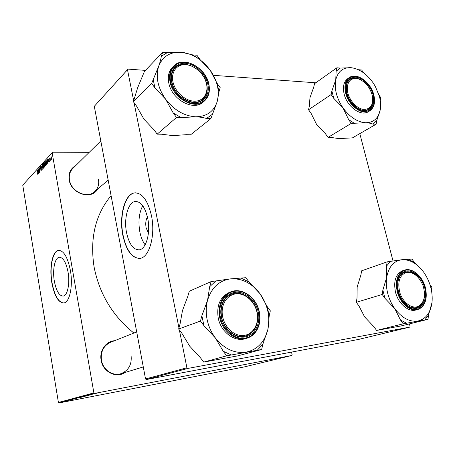 <?xml version="1.0" encoding="UTF-8"?>
<svg xmlns="http://www.w3.org/2000/svg" width="455" height="455" viewBox="0 0 455 455"><rect width="100%" height="100%" fill="white"/><g stroke="black" fill="none" stroke-linecap="round" stroke-linejoin="round"><path stroke-width="0.68" d="M148.421 233.142L146.095 227.722C145.367 223.331 145.816 219.759 147.443 217.001M147.738 218.4C145.02 206.894 140.8 201.264 135.078 201.514C127.963 202.412 123.692 218.724 126.547 232.647C129.123 244.204 133.378 249.931 139.31 249.823C146.192 249.095 150.77 232.732 147.738 218.4M142.751 205.774C139.054 212.752 138.081 221.426 139.827 231.805C140.908 237.22 142.671 241.554 145.128 244.801M151.475 215.727C147.756 200.155 142.051 192.55 134.35 192.92C124.659 194.188 118.954 216.267 122.776 235.025C126.228 250.694 132.001 258.468 140.089 258.36C149.348 257.411 155.627 235.229 151.475 215.727M135.499 192.812L134.612 192.909C124.915 194.177 119.204 216.256 123.032 235.007C126.285 249.983 131.779 257.792 139.52 258.44M54.338 281.179C52.348 270.094 54.748 257.826 59.195 257.28C63.074 257.28 66.02 262.177 68.034 271.976C70.115 283.317 67.567 295.625 63.222 296.063C59.23 295.955 56.266 290.99 54.338 281.179M70.36 270.281C67.619 257.012 63.632 250.392 58.411 250.421C52.359 251.188 49.151 267.796 51.819 282.748C54.412 296.034 58.428 302.768 63.865 302.95C69.717 302.376 73.204 285.7 70.36 270.281M58.911 250.369L58.632 250.404C52.581 251.171 49.367 267.773 52.035 282.726C54.52 295.602 58.411 302.353 63.706 302.979M125.108 372.44C116.48 378.731 102.824 371.928 101.129 360.229C99.241 350.697 105.947 341.193 114.575 340.715M136.693 331.917L110.508 342.336C103.541 345.72 100.521 351.687 101.442 360.224C102.904 369.733 112.726 376.461 120.911 373.714C128.691 370.529 132.069 364.387 131.046 355.298M97.58 189.132C91.648 200.319 71.037 193.853 69.166 179.822C68.313 173.281 70.497 168.549 75.706 165.626M100.811 140.953L72.846 168.435C69.899 171.478 68.785 175.34 69.501 180.015C71.099 191.663 87.007 198.915 94.549 191.714C97.967 188.592 99.275 184.508 98.468 179.469M133.878 333.037C112.738 316.083 99.474 294.072 94.088 266.994C89.726 238.301 95.391 214.51 111.083 195.639M93.884 392.904L94.566 393.421L59.042 402.942L58.416 402.482L93.884 392.904L52.149 152.755L22.75 185.151L52.615 152.203L89.237 152.328M94.566 393.421L291.865 355.469L292.15 354.872L291.518 352.102M88.97 395.133L86.535 395.662L88.97 395.133M91.87 394.445L89.368 394.9L91.865 394.417M81.121 397.397L77.623 398.045L81.121 397.397M84.619 396.379L81.28 397.067L84.619 396.379M83.299 396.527L86.507 395.958L83.299 396.527M86.268 395.856L83.851 396.379L86.268 395.856M97.944 392.864L98.473 392.762L97.944 392.864M59.042 402.942L244.164 366.94L291.865 355.469M88.469 395.344L84.926 396.089L88.469 395.344M80.876 397.386L78.419 397.835L80.871 397.351M80.831 397.3L83.868 396.663L80.831 397.3M94.93 393.712L91.956 394.292L94.924 393.689M91.95 394.496L87.622 395.367L91.95 394.496M96.443 393.177L94.714 393.552L96.443 393.177M96.306 393.302L96.83 393.2L96.306 393.302M95.084 393.581L93.286 393.933L95.084 393.581M95.118 393.62L95.641 393.518L95.118 393.62M49.675 161.343L49.612 160.757L49.675 161.343M50.647 160.291L50.585 159.705L50.647 160.291M45.46 165.961L44.721 164.824L44.618 162.953L45.056 161.861L45.671 163.123L45.46 165.961M47.297 163.914L47.297 159.398L48.139 163.004L47.769 162.168L47.286 162.691L47.297 163.914M44.414 167.03L43.885 167.611L43.464 163.601L43.993 163.089L44.601 165.444L44.414 167.03M42.19 169.442L41.178 166.109L42.031 168.981L42.127 165.068L42.19 169.442M37.338 173.787L37.418 173.247L37.668 173.878L37.725 172.997L37.572 170.068L37.873 172.945L37.737 174.322L37.509 173.787M39.329 172.536L38.783 168.737L39.83 171.33L39.613 167.832L40.023 171.785L38.976 169.197L39.329 172.536M58.416 402.482L22.75 185.151M38.271 173.685L38.26 169.317L39.062 172.826L38.715 172.007L38.26 172.502L38.271 173.685M41.132 170.642L40.518 169.817L41.069 170.193L41.229 169.283L40.387 168.094L40.722 166.615L41.16 167.457L40.649 167.15L40.518 167.923L41.359 169.101L41.132 170.642M43.242 168.361L42.514 167.23L42.412 165.37L42.844 164.289L43.447 165.546L43.242 168.361M48.554 161.497L48.679 161.241L49.003 161.713L49.117 161.081L48.48 160.211L48.782 159.005L49.117 159.586L48.696 159.449L48.611 159.995L49.259 160.894L49.06 162.065L48.736 161.497M46.507 164.767L46.109 165.199L45.688 161.161L46.205 160.655L46.763 161.832L46.507 164.767M51.307 159.631L50.772 158.892L51.034 156.537L51.461 157.407L51.307 159.631M50.09 160.894L49.635 158.073L49.84 158.533L50.005 157.629L50.09 160.894M51.989 158.835L51.927 158.249L51.989 158.835M133.69 100.834L127.491 69.74L94.299 106.316L128.014 69.114L145.446 70.383M213.423 75.337L315.787 82.793M146.305 379.55L145.537 378.952L186.903 367.776L187.739 368.448L146.305 379.55L358.586 339.424L409.801 327.105L410.074 326.394L409.42 323.897M393.029 261.028L359.808 133.633M187.739 368.448L409.801 327.105M186.903 367.776L179.372 329.989M178.951 327.896L134.06 102.682M145.537 378.952L94.299 106.316M128.014 69.114L127.491 69.74M52.615 152.203L52.149 152.755M38.248 170.699L38.26 171.99L38.618 171.598L38.226 169.829L38.248 170.699M38.868 171.984L38.26 171.99M41.274 168.737L40.677 168.742M40.904 166.706L40.58 166.706M43.037 164.374L42.707 164.374M42.571 165.54L43.089 167.963L43.305 165.654L42.867 164.761L42.571 165.54M43.947 163.601L43.464 163.601M43.652 163.919L43.782 165.165L44.192 163.908L44.021 163.555L43.652 163.919M44.533 165.159L43.782 165.165M43.834 165.637L43.976 166.991L44.459 165.58L44.266 165.216L43.834 165.637M44.453 166.985L43.976 166.991M48.947 159.096L48.645 159.096M47.28 160.831L47.292 162.162L47.673 161.741L47.263 159.927L47.28 160.831M47.94 162.162L47.292 162.162M46.182 161.161L45.688 161.161M45.875 161.48L46.2 164.573L46.615 161.963L46.268 161.127L45.875 161.48M46.649 164.573L46.2 164.573M46.592 161.121L46.268 161.127M46.734 164.374L46.382 164.38M45.255 161.946L44.92 161.946M44.778 163.123L45.301 165.563L45.523 163.237L45.085 162.333L44.778 163.123M50.971 156.964L51.193 159.318L51.318 157.567L50.971 156.964M85.523 395.964L87.07 395.64L85.517 395.935M87.087 395.674L88.799 395.31L87.07 395.617M84.516 396.265L87.457 395.674L84.516 396.265M79.579 397.613L80.956 397.329L79.579 397.613M90.556 394.678L91.973 394.383L90.556 394.678M88.225 395.241L91.444 394.599L88.219 395.207M87.195 395.543L90.164 394.951L87.195 395.543M95.169 393.45L97.364 393.035L95.169 393.438M215.363 337.94C211.319 332.503 208.578 326.423 207.15 319.689C205.791 312.943 205.922 306.511 207.531 300.374L201.889 315.73L200.467 321.037L203.931 325.638L215.363 337.94L223.246 351.288L226.67 355.838L261.659 349.497L262.825 344.293L267.904 329.357L269.212 315.798L270.327 310.822L267.13 306.494L259.942 293.634L249.101 282.083L245.865 277.704L230.469 278.881L211.052 281.611L209.687 286.678L207.531 300.374C211.461 287.725 219.105 280.559 230.469 278.881C241.889 278.119 251.712 283.033 259.942 293.634C267.676 304.685 270.327 316.595 267.904 329.357C264.759 341.904 257.553 349.497 246.28 352.125C234.638 353.751 224.332 349.025 215.363 337.94M201.889 315.73L203.931 325.638M221.352 317.243C218.713 305.06 225.435 293.429 235.298 292.332C245.12 291.058 255.687 300.175 258.212 311.88C260.886 323.562 254.845 335.369 244.949 336.967C235.093 338.742 223.837 329.448 221.352 317.243M257.12 312.13C254.561 299.208 241.463 289.892 231.47 294.209C223.217 298.304 219.924 305.999 221.591 317.3C223.979 329.921 236.418 339.191 246.132 335.875C255.318 331.974 258.98 324.057 257.12 312.13M259.293 311.738C256.444 297.382 241.832 287.025 230.634 291.911L229.138 292.514C220.044 297.064 216.404 305.584 218.229 318.068C220.863 332.036 234.615 342.302 245.381 338.679L246.934 338.219C236.151 341.847 222.364 331.541 219.719 317.539C217.882 305.015 221.522 296.472 230.634 291.911C241.742 287.054 256.319 297.382 259.196 311.738M261.659 349.497L237.772 355.861L203.715 362.095L200.433 357.766L189.644 346.107L181.954 333.39L178.639 329.016L200.467 321.037M203.715 362.095L226.67 355.838M178.639 329.016L180.066 323.943L182.483 310.526L187.892 296.12L189.263 291.263L211.052 281.611M269.212 315.798L267.13 306.494M249.101 282.083L241.412 278.204M215.755 281.082L209.687 286.678M223.246 351.288L231.402 354.98M257.189 350.304L262.825 344.293M222.307 314.547C223.479 325.916 233.125 335.841 242.549 335.54C251.99 335.409 258.781 325.456 257.354 314.485C256.063 303.513 246.985 293.896 237.675 293.799C228.353 293.538 220.993 303.178 222.307 314.547M257.547 314.638C258.321 325.433 254.516 332.514 246.132 335.875C235.667 339.515 222.324 328.362 221.175 314.706C220.573 304.577 224.008 297.746 231.47 294.209C242.185 289.522 256.199 300.681 257.547 314.638M400.093 293.384C403.272 302.655 411.65 308.848 417.753 306.59C424.219 303.064 426.005 296.131 423.116 285.791C418.867 275.94 413.1 271.538 405.809 272.585C399.166 275.804 397.26 282.737 400.093 293.384M424.504 295.989C423.895 302.245 421.336 306.113 416.825 307.586C411.877 308.615 407.197 306.323 402.789 300.704C407.197 306.323 411.877 308.615 416.825 307.586C421.336 306.113 423.895 302.245 424.504 295.989M397.642 285.245C397.852 278.312 400.281 273.95 404.933 272.147C409.489 270.924 413.919 272.687 418.236 277.431C413.919 272.687 409.489 270.924 404.933 272.147C400.281 273.95 397.852 278.312 397.642 285.245M394.775 308.632C391.527 304.054 389.173 298.963 387.711 293.356C386.295 287.742 385.959 282.401 386.699 277.328L382.865 290.097L382.206 294.47L384.981 298.349L394.775 308.632L400.468 319.99L403.215 323.829L428.001 319.336L428.519 315.036L432.005 302.552C430.515 312.955 425.8 319.12 417.849 321.042C409.591 322.134 401.901 317.994 394.775 308.632M382.865 290.097L384.981 298.349M398.506 291.467C395.822 281.309 399.854 271.737 406.861 270.964C413.84 270.048 422.064 277.84 424.64 287.662C427.325 297.468 423.719 307.176 416.712 308.297C409.745 309.565 401.094 301.637 398.506 291.467M426.147 296.859C425.425 303.707 422.576 307.938 417.605 309.542C425.18 306.357 427.774 299.037 425.374 287.571C422.513 276.117 412.167 267.335 404.387 270.156L402.675 270.719C395.708 273.921 393.325 281.088 395.514 292.212C398.262 303.57 408.357 312.306 415.847 310.009L417.605 309.542C410.114 311.84 399.996 303.081 397.243 291.7C395.037 280.542 397.42 273.364 404.387 270.156C409.386 268.791 414.272 270.685 419.044 275.838M428.001 319.336L401.094 325.945L376.603 330.427L373.947 326.747L364.626 316.913L358.995 306.022L356.31 302.308L382.206 294.47M376.603 330.427L403.215 323.829M356.31 302.308L357.021 298.088L357.164 286.997L360.923 274.894L361.611 270.827L387.154 261.847L386.517 266.061L386.699 277.328C388.655 266.863 393.66 261.005 401.72 259.748L387.154 261.847M420.539 268.331L414.596 262.785L411.968 259.066L401.72 259.748C409.892 259.265 417.303 263.525 423.952 272.534C430.265 281.929 432.95 291.934 432.005 302.552M431.465 290.307L431.835 287.219L429.969 284.574M417.724 276.856C415.421 274.137 412.895 272.226 410.148 271.117M414.596 262.785L408.783 259.424M390.498 261.477L386.517 266.061M400.468 319.99L406.554 323.226M424.822 319.916L428.519 315.036M205.944 81.792C202.873 72.203 192.772 64.195 184.099 64.661C175.38 64.985 170.267 73.994 173.509 83.936C176.625 93.884 187.267 101.977 195.895 101.152C204.574 100.47 209.141 91.37 205.944 81.792M172.496 84.329C170.494 77.401 171.427 71.879 175.294 67.761C183.399 59.048 202.1 68.022 206.161 82.093C208.322 89.419 207.207 95.169 202.811 99.344C194.729 107.124 176.523 98.371 172.496 84.329M210.864 118.63L190.6 134.777L186.311 134.691L172.741 135.618L161.701 134.225L157.197 134.14L154.08 129.897L143.99 119.216L136.511 106.015L133.361 101.732L137.66 87.752L144.411 71.469L162.771 52.188L161.337 56.21C160.962 58.877 160.086 62.187 158.704 66.146L151.651 83.413L154.939 87.917L165.58 99.133L173.253 113.011L176.506 117.47L181.147 117.623L195.485 116.781C199.853 116.975 203.51 117.544 206.462 118.482L210.864 118.63L217.166 101.675L219.003 91.66L220.209 87.673L217.16 83.43L210.13 70.121C213.713 75.149 216.148 80.467 217.427 86.069C218.662 91.671 218.571 96.875 217.166 101.675C213.799 111.646 206.576 116.685 195.485 116.781C184.07 115.979 174.1 110.099 165.58 99.133C157.737 87.684 155.445 76.69 158.704 66.146C162.793 56.227 170.409 51.603 181.562 52.268L167.377 52.604L162.771 52.188M219.003 91.66L217.16 83.43M207.781 83.999C210.142 94.322 203.965 103.114 194.251 102.603C184.571 102.25 173.776 92.359 171.598 81.655C169.271 70.94 176.079 62.415 185.748 63.308C195.388 64.047 205.558 73.682 207.781 83.999M171.893 82.054C174.498 97 194.205 107.721 202.811 99.344C206.718 95.726 208.037 90.716 206.763 84.3C204.067 69.342 183.922 58.433 175.294 67.761C171.893 71.293 170.762 76.059 171.893 82.054M173.787 65.947L172.536 67.181C168.794 71.099 167.548 76.366 168.788 82.986C171.666 99.548 193.489 111.412 203.044 102.165L204.369 101.05C194.803 110.309 172.934 98.394 170.039 81.781C168.788 75.149 170.039 69.865 173.787 65.947C183.473 55.459 205.831 67.533 208.851 84.135M199.995 59.537L196.918 55.248L192.545 54.856L181.562 52.268C192.761 53.718 202.282 59.668 210.13 70.121L199.995 59.537L192.545 54.856M157.197 134.14L176.506 117.47M133.361 101.732L151.651 83.413M153.147 79.221L154.939 87.917M173.253 113.011L181.147 117.623M206.462 118.482L212.121 114.478M167.377 52.604L161.337 56.21M372.537 96.443C370.171 87.161 365.16 81.212 357.511 78.59C350.088 77.845 346.738 82.054 347.449 91.216C348.786 99.531 356.077 108.08 362.8 109.308C370.165 109.757 373.407 105.469 372.537 96.443M346.38 90.488C345.863 85.29 347.131 81.581 350.168 79.358C353.313 77.407 357.01 77.646 361.264 80.057C357.01 77.646 353.313 77.407 350.168 79.358C347.131 81.581 345.863 85.29 346.38 90.488M372.804 98.781C373.094 103.723 371.701 107.215 368.63 109.257C365.359 111.088 361.543 110.656 357.175 107.954C361.543 110.656 365.359 111.088 368.63 109.257C371.701 107.215 373.094 103.723 372.804 98.781M376.097 124.226L352.488 137.859L338.748 138.61L331.32 137.456L328.032 137.393L325.479 133.776L316.686 124.647L311.118 113.409L308.541 109.757L309.343 106.271L309.969 97.7L313.751 87.064L314.519 83.697L336.865 67.784L336.126 71.242L335.756 79.83L331.888 90.977L331.121 94.566L333.782 98.371L342.996 107.886L348.638 119.614L351.277 123.385L365.655 122.748C368.789 122.89 371.206 123.345 372.907 124.118L376.097 124.226L376.723 120.672L380.272 109.723C378.503 118.277 373.635 122.617 365.655 122.748C357.397 122.111 349.844 117.157 342.996 107.886C336.586 98.206 334.175 88.856 335.756 79.83C337.968 71.31 343.104 67.266 351.169 67.698L340.203 68.079L336.865 67.784M351.169 67.698C359.331 68.802 366.616 73.807 373.026 82.713L375.238 86.251L379.402 96.341C380.676 101.141 380.966 105.6 380.272 109.723M373.043 94.697C374.943 104.633 372.122 109.968 364.58 110.696C357.602 110.457 349.195 102.108 346.886 93.002C345.123 82.844 348.075 77.566 355.742 77.179C362.72 77.708 370.728 85.87 373.043 94.697M349.247 77.612L347.757 78.63C343.724 81.729 342.524 86.888 344.156 94.105C347.08 106.715 361.025 116.776 368.226 111.776L369.767 110.849C362.567 115.849 348.593 105.753 345.658 93.116C344.02 85.881 345.214 80.717 349.247 77.612C356.703 72.044 370.762 82.201 373.783 94.771M363.693 72.925L361.674 70.002L358.483 69.717L359.319 70.195M380.272 100.492L380.772 97.649L379.066 95.18M328.032 137.393L351.277 123.385M308.541 109.757L331.121 94.566M331.888 90.977L333.782 98.371M348.638 119.614L354.616 123.498M372.907 124.118L376.723 120.672M340.203 68.079L336.126 71.242M41.303 168.833L40.887 168.833M44.175 163.226L43.805 163.226M44.408 164.92L44.01 164.92M44.573 166.706L44.232 166.706M49.225 160.757L48.867 160.757M46.438 160.791L46.023 160.791M259.208 311.789C261.295 325.086 257.2 333.896 246.934 338.219C250.779 337.013 253.89 334.652 256.273 331.149C259.765 325.535 260.772 319.074 259.293 311.749M220.396 317.38C223.007 330.211 234.848 339.976 245.194 338.093C255.585 336.404 261.909 324.005 259.105 311.749C256.449 299.47 245.37 289.903 235.059 291.228C224.707 292.372 217.626 304.577 220.396 317.38M397.835 291.564C400.548 302.257 409.648 310.583 416.962 309.241C424.316 308.052 428.092 297.86 425.277 287.571C422.57 277.266 413.942 269.087 406.616 270.043C399.257 270.844 395.014 280.889 397.835 291.564M208.657 84.056C206.32 73.232 195.661 63.126 185.538 62.335C175.385 61.385 168.219 70.332 170.659 81.593C172.945 92.848 184.298 103.24 194.467 103.598C204.665 104.121 211.137 94.885 208.657 84.056M208.794 84.283C210.221 91.438 208.743 97.029 204.369 101.05C208.788 96.978 210.284 91.358 208.862 84.181M373.68 94.737C371.246 85.477 362.851 76.912 355.52 76.349C347.472 76.747 344.367 82.287 346.209 92.956C348.638 102.529 357.476 111.299 364.808 111.543C372.719 110.77 375.676 105.168 373.68 94.737M136.523 201.457L135.078 201.514M59.195 257.28L59.753 257.234M40.95 170.272L41.325 170.267M40.745 167.087L41.081 167.087M42.867 164.761L43.253 164.755M43.089 167.963L43.435 167.963M48.93 161.758L49.225 161.758M48.77 159.404L49.077 159.404M45.085 162.333L45.472 162.333M45.301 165.563L45.654 165.563M51.034 156.929L51.347 156.929M120.911 373.714L143.279 366.952M404.933 272.147L402.146 273.057L404.933 272.147M108.165 180.1L94.549 191.714M369.767 110.849C374.226 107.664 375.568 102.318 373.794 94.805"/></g></svg>

